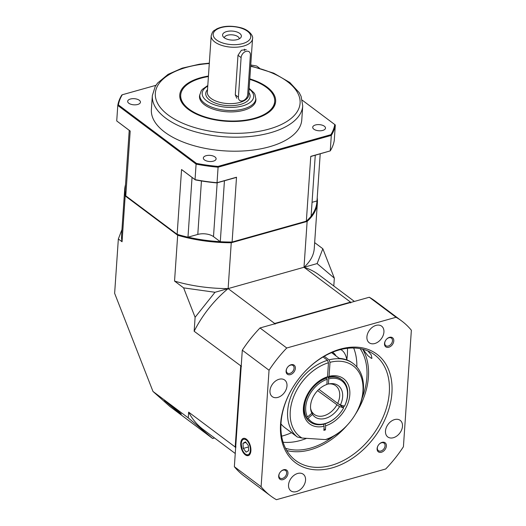<?xml version="1.0" encoding="UTF-8"?>
<svg xmlns="http://www.w3.org/2000/svg" width="526" height="526" viewBox="0 0 526 526"><rect width="100%" height="100%" fill="white"/><g stroke="black" fill="none" stroke-linecap="round" stroke-linejoin="round"><path stroke-width="0.79" d="M336.804 405.033A17.904 12.611 -53.2 0 1 314.265 414.403A17.904 12.611 -53.2 0 1 312.148 412.154L312.543 414.403A19.534 13.761 126.8 0 0 339.526 406.618L317.592 390.64M339.526 406.618L343.682 407.801A26.379 18.588 -53.2 0 1 342.702 409.458A26.379 18.588 -53.2 0 1 342.676 409.504M338.231 403.712L343.682 407.801M339.014 414.389A26.379 18.588 -53.2 0 1 338.981 414.429A26.379 18.588 -53.2 0 1 310.248 421.99A26.379 18.588 -53.2 0 1 306.954 418.407L308.183 418.196L312.543 414.403M308.183 418.196A25.439 17.923 126.8 0 0 339.053 414.35A25.439 17.923 126.8 0 0 342.643 409.55A25.439 17.923 126.8 0 0 343.57 407.979M328.914 383.908A17.904 12.611 -53.2 0 1 335.733 385.749A17.904 12.611 -53.2 0 1 339.691 395.947A17.904 12.611 -53.2 0 1 337.666 403.383L340.388 404.967A19.534 13.761 126.8 0 0 329.881 383.737A19.534 13.761 126.8 0 0 328.421 384.013L326.731 384.236M327.31 376.918L328.257 377.629A26.379 18.588 -53.2 0 1 341.887 379.765A26.379 18.588 -53.2 0 1 344.543 406.151L340.388 404.967M344.431 406.335A25.439 17.923 126.8 0 0 328.737 378.851L328.257 377.629M328.421 384.013L328.737 378.851M318.914 389.339L337.666 403.383M327.192 379.299A25.439 17.923 126.8 0 0 307.493 417L306.264 417.203A26.379 18.588 -53.2 0 1 326.705 378.076L327.192 379.299L326.876 384.46A19.534 13.761 126.8 0 0 310.688 409.353A19.534 13.761 126.8 0 0 311.859 413.206L311.458 410.951A17.904 12.611 -53.2 0 1 310.583 408.38M311.859 413.206L307.493 417M326.705 378.076L326.173 377.675M311.602 411.746L312.148 412.154M306.954 418.407L306.415 418.006M305.731 416.802L306.264 417.203M281.443 424.482L280.93 424.613M242.986 443.293L243.295 448.422L246.122 452.123L248.647 450.69L248.344 445.561L245.51 441.866L242.986 443.293L245.971 442.458M248.43 446.982L243.295 448.422M208.408 76.559A47.11 22.625 3.9 0 0 180.707 95.035L180.668 95.607A47.11 22.625 3.9 0 0 188.992 109.684A47.11 22.625 3.9 0 0 196.888 114.339M256.05 118.37A47.11 22.625 3.9 0 0 274.664 102.018L274.704 101.439A47.11 22.625 3.9 0 0 249.765 79.373M249.804 78.874A48.05 23.078 -176.1 0 1 256.359 118.278A48.05 23.078 -176.1 0 1 196.599 114.208A48.05 23.078 -176.1 0 1 188.262 109.323A48.05 23.078 -176.1 0 1 208.441 76.053M313.844 129.179A6.404 3.077 3.9 0 0 320.913 130.75A6.404 3.077 3.9 0 0 325.495 128.134A6.404 3.077 3.9 0 0 319.315 124.629A6.404 3.077 3.9 0 0 312.714 127.266A6.404 3.077 3.9 0 0 313.844 129.179M128.798 103.227A6.404 3.077 3.9 0 0 135.866 104.805A6.404 3.077 3.9 0 0 140.449 102.189A6.404 3.077 3.9 0 0 134.268 98.684A6.404 3.077 3.9 0 0 127.667 101.314A6.404 3.077 3.9 0 0 128.798 103.227M204.463 159.917A6.404 3.077 3.9 0 0 211.524 161.489A6.404 3.077 3.9 0 0 216.114 158.878A6.404 3.077 3.9 0 0 209.933 155.367A6.404 3.077 3.9 0 0 203.332 158.004A6.404 3.077 3.9 0 0 204.463 159.917M152.343 95.581L151.383 109.599A75.369 36.202 3.9 0 0 224.122 150.844A75.369 36.202 3.9 0 0 301.779 119.849L302.733 105.838A75.369 36.202 -176.1 0 1 248.778 136.615A75.369 36.202 -176.1 0 1 165.664 118.1A75.369 36.202 -176.1 0 1 152.343 95.581L155.236 86.428L157.636 83.003L168.096 74.344L182.206 68.137L199.439 64.211L209.322 63.14M201.438 180.97L197.796 234.425L187.973 237.187A96.1 46.157 -176.1 0 1 177.144 234.326L181.562 169.523L195.034 179.616L196.093 164.119L117.785 105.45L116.726 120.947L130.198 131.04L125.78 195.843L177.144 234.326M125.78 195.843A96.1 46.157 -176.1 0 1 125.149 190.116L129.225 130.356M312.056 202.313L317 200.925L320.209 153.868M315.265 155.255L311.109 216.193A96.1 46.157 -176.1 0 1 306.349 221.163L310.767 156.36L330.249 150.89L331.308 135.386L218.093 167.202L217.041 182.706L236.516 177.229L232.097 242.032L306.349 221.163M232.097 242.032A96.1 46.157 -176.1 0 1 220.289 241.717L213.497 236.628A11.309 5.431 -176.1 0 0 197.796 234.425M155.939 85.304L122.308 94.752A108.724 52.219 3.9 0 0 118.396 104.911L196.474 163.408A108.724 52.219 3.9 0 0 217.974 166.42L330.854 134.702A108.724 52.219 3.9 0 0 334.773 124.544L335.318 124.991L334.26 140.495A109.29 52.488 3.9 0 1 330.249 150.89L311.274 156.373A92.313 14.643 158.7 0 0 310.767 156.36M187.973 237.187L192.049 177.42M224.444 180.78L220.289 241.717M334.773 124.544L302.318 100.229M259.443 68.11L256.688 66.046A108.724 52.219 3.9 0 0 250.751 64.994M118.396 104.911L117.785 105.45A109.29 52.488 -176.1 0 1 121.789 95.055L122.308 94.752M335.318 124.991A109.29 52.488 -176.1 0 1 331.308 135.386L330.854 134.702M217.974 166.42L218.093 167.202A109.29 52.488 -176.1 0 1 196.093 164.119L196.474 163.408M195.35 179.899L195.034 179.616A109.29 52.488 3.9 0 0 217.041 182.706L216.85 182.91A108.724 52.219 -176.1 0 1 195.35 179.899L182.588 170.332A92.313 2.742 -141.5 0 0 181.562 169.523M236.516 177.229A92.313 14.643 158.7 0 0 235.306 177.722L216.85 182.91M130.198 131.04A92.313 2.742 -141.5 0 0 130.034 130.961L116.726 120.947M199.808 94.752A28.266 13.577 3.9 0 0 199.505 96.317A28.266 13.577 3.9 0 0 214.95 109.697A28.266 13.577 3.9 0 0 245.129 109.849A28.266 13.577 3.9 0 0 255.906 100.157A28.266 13.577 3.9 0 0 255.82 98.566M180.707 95.035A47.11 22.625 3.9 0 0 206.448 117.344A47.11 22.625 3.9 0 0 256.741 117.587A47.11 22.625 3.9 0 0 274.704 101.439M238.41 97.172A5.654 3.984 126.8 0 0 239.659 100.394A5.654 3.984 126.8 0 0 244.61 99.874A5.654 3.984 126.8 0 0 247.693 94.562L250.389 54.993A5.654 3.984 126.8 0 0 249.14 51.772A5.654 3.984 126.8 0 0 244.195 52.291A5.654 3.984 126.8 0 0 241.105 57.597L238.41 97.172L235.286 94.831L236.785 98.237M239.31 38.799A7.535 3.623 3.9 0 0 232.032 34.821A7.535 3.623 3.9 0 0 224.28 37.773M224.247 37.754A9.422 4.524 -176.1 0 1 222.965 36.399A9.422 4.524 -176.1 0 1 232.288 31.067A9.422 4.524 -176.1 0 1 240.796 37.616A9.422 4.524 -176.1 0 1 233.156 40.134A9.422 4.524 -176.1 0 1 224.247 37.754M246.26 49.615L241.434 50.24L237.989 55.263L235.286 94.831M244.505 50.581A5.654 3.984 126.8 0 0 244.393 49.161M293.515 386.327A65.954 46.472 126.8 0 0 281.022 422.904A65.954 46.472 126.8 0 0 295.619 460.474A65.954 46.472 126.8 0 0 353.321 454.418A65.954 46.472 126.8 0 0 389.306 392.475A65.954 46.472 126.8 0 0 374.709 354.912A65.954 46.472 126.8 0 0 302.963 373.723M391.923 392.843A67.834 47.8 -53.2 0 1 315.252 469.79A67.834 47.8 -53.2 0 1 293.455 386.426A67.834 47.8 -53.2 0 1 303.035 373.638A67.834 47.8 -53.2 0 1 363.164 348.021A67.834 47.8 -53.2 0 1 391.923 392.843M250.895 450.795A8.942 4.668 -105.7 0 0 248.699 441.919A8.942 4.668 -105.7 0 0 243.479 438.362A8.942 4.668 -105.7 0 0 241.322 448.257A8.942 4.668 -105.7 0 0 248.318 455.575A8.942 4.668 -105.7 0 0 250.895 450.795M362.933 349.277L367.963 355.78L371.356 358.324L371.928 358.344L371.231 354.938L367.963 351.006M353.689 348.015A64.067 45.144 -53.2 0 1 356.852 366.924M306.605 438.342A64.067 45.144 -53.2 0 1 283.1 442.234M385.617 340.407A4.708 3.32 126.8 0 0 385.795 345.661A4.708 3.32 126.8 0 0 389.911 345.227A4.708 3.32 126.8 0 0 392.481 340.809A4.708 3.32 126.8 0 0 391.443 338.119A4.708 3.32 126.8 0 0 386.347 339.434M393.79 340.986A5.654 3.984 -53.2 0 1 387.406 347.403A5.654 3.984 -53.2 0 1 385.584 340.453A5.654 3.984 -53.2 0 1 386.386 339.388A5.654 3.984 -53.2 0 1 391.397 337.251A5.654 3.984 -53.2 0 1 393.79 340.986M378.207 445.41A4.708 3.32 126.8 0 0 378.378 450.67A4.708 3.32 126.8 0 0 382.501 450.236A4.708 3.32 126.8 0 0 385.071 445.811A4.708 3.32 126.8 0 0 384.033 443.129A4.708 3.32 126.8 0 0 378.937 444.444M386.38 445.995A5.654 3.984 -53.2 0 1 379.989 452.413A5.654 3.984 -53.2 0 1 378.174 445.463A5.654 3.984 -53.2 0 1 378.976 444.398A5.654 3.984 -53.2 0 1 383.987 442.261A5.654 3.984 -53.2 0 1 386.38 445.995M279.779 472.802A4.708 3.32 126.8 0 0 279.957 478.062A4.708 3.32 126.8 0 0 284.073 477.628A4.708 3.32 126.8 0 0 286.644 473.203A4.708 3.32 126.8 0 0 285.605 470.52A4.708 3.32 126.8 0 0 280.509 471.829M287.952 473.387A5.654 3.984 -53.2 0 1 281.568 479.797A5.654 3.984 -53.2 0 1 279.747 472.854A5.654 3.984 -53.2 0 1 280.549 471.789A5.654 3.984 -53.2 0 1 285.559 469.652A5.654 3.984 -53.2 0 1 287.952 473.387M287.189 367.799A4.708 3.32 126.8 0 0 287.367 373.052A4.708 3.32 126.8 0 0 291.489 372.618A4.708 3.32 126.8 0 0 294.06 368.193A4.708 3.32 126.8 0 0 293.015 365.511A4.708 3.32 126.8 0 0 287.919 366.826M295.369 368.378A5.654 3.984 -53.2 0 1 288.978 374.795A5.654 3.984 -53.2 0 1 287.163 367.845A5.654 3.984 -53.2 0 1 287.959 366.78A5.654 3.984 -53.2 0 1 292.969 364.643A5.654 3.984 -53.2 0 1 295.369 368.378M360.178 348.666A64.067 45.144 -53.2 0 1 362.112 398.143M333.569 436.238A64.067 45.144 -53.2 0 1 285.546 448.283M362.684 349.211A65.954 46.472 -53.2 0 1 355.201 414.587M347.41 424.988A65.954 46.472 -53.2 0 1 286.775 450.539M383.927 332.057A10.362 7.305 126.8 0 0 381.633 326.159A10.362 7.305 126.8 0 0 369.574 330.072A10.362 7.305 126.8 0 0 369.206 342.748A10.362 7.305 126.8 0 0 378.273 341.795A10.362 7.305 126.8 0 0 383.927 332.057M286.986 385.946A10.362 7.305 126.8 0 0 284.691 380.042A10.362 7.305 126.8 0 0 272.632 383.954A10.362 7.305 126.8 0 0 272.264 396.63A10.362 7.305 126.8 0 0 281.331 395.677A10.362 7.305 126.8 0 0 286.986 385.946M305.553 480.146A10.362 7.305 126.8 0 0 303.259 474.242A10.362 7.305 126.8 0 0 291.2 478.154A10.362 7.305 126.8 0 0 290.832 490.83A10.362 7.305 126.8 0 0 299.899 489.877A10.362 7.305 126.8 0 0 305.553 480.146M402.495 426.257A10.362 7.305 126.8 0 0 400.201 420.359A10.362 7.305 126.8 0 0 388.142 424.272A10.362 7.305 126.8 0 0 387.774 436.948A10.362 7.305 126.8 0 0 396.841 435.995A10.362 7.305 126.8 0 0 402.495 426.257M411.365 330.243L403.422 446.745A109.29 77.006 -53.2 0 1 385.709 468.988L276.413 499.7A109.29 77.006 -53.2 0 1 270.706 495.959A109.29 77.006 -53.2 0 1 261.1 486.741L269.042 370.238A109.29 77.006 -53.2 0 1 286.755 348.002L396.052 317.283A109.29 77.006 -53.2 0 1 401.765 321.031A109.29 77.006 -53.2 0 1 411.365 330.243M235.714 446.679A96.1 67.716 -53.2 0 1 235.569 446.383L240.961 367.233A96.1 67.716 -53.2 0 1 241.158 366.846M275.742 323.536A96.1 67.716 -53.2 0 1 275.808 323.483L350.06 302.614A96.1 67.716 -53.2 0 1 350.125 302.634M269.042 370.238L242.295 350.198A1237.961 159.602 -82 0 1 242.736 349.52A107.403 75.678 -53.2 0 1 255.846 332.465L255.998 332.3A109.29 77.006 126.8 0 0 242.295 350.198L234.353 466.7L261.1 486.741M396.052 317.283L369.298 297.243L260.002 327.961L286.755 348.002M234.353 466.7A109.29 77.006 126.8 0 0 243.952 475.918L270.706 495.959M260.002 327.961A109.29 77.006 126.8 0 0 255.998 332.3M401.765 321.031L375.012 300.984A109.29 77.006 126.8 0 0 369.298 297.243M347.436 360.178L346.713 359.475M331.584 352.63L339.224 358.357A46.163 32.527 -53.2 0 1 351.059 362.019L353.216 363.532A46.163 32.527 -53.2 0 1 354.642 415.494L354.524 415.685A44.283 31.205 126.8 0 0 360.323 374.86A44.283 31.205 126.8 0 0 330.019 362.322L329.059 376.34L327.876 377.188L327.415 376.846M324.259 356.273L329.059 359.869A46.163 32.527 -53.2 0 1 353.216 363.532M348.271 424.028L348.127 424.193A46.163 32.527 -53.2 0 1 327.974 439.046L325.377 439.598A44.283 31.205 126.8 0 0 348.271 424.028A44.283 31.205 126.8 0 0 354.524 415.685M329.059 359.869L330.019 362.322M280.963 423.917A46.163 32.527 126.8 0 0 284.454 427.368L297.295 436.988A46.163 32.527 -53.2 0 1 291.233 395.697A46.163 32.527 -53.2 0 1 327.514 360.303L323.063 356.97M329.059 376.34A28.266 19.916 -53.2 0 1 349.803 394.756A28.266 19.916 -53.2 0 1 325.693 425.777L325.41 429.913L323.865 430.353L324.141 426.218A28.266 19.916 -53.2 0 1 305.027 418.025A28.266 19.916 -53.2 0 1 308.782 392.08A28.266 19.916 -53.2 0 1 312.773 386.755A28.266 19.916 -53.2 0 1 327.514 376.774L328.467 362.756A44.283 31.205 126.8 0 0 292.969 398.669A44.283 31.205 126.8 0 0 302.029 438.04L325.377 439.598M343.149 407.4A26.379 18.588 126.8 0 0 343.82 406.125M341.887 379.765L341.348 379.364A26.379 18.588 126.8 0 0 327.876 377.188M327.514 376.774L326.33 377.622A26.379 18.588 126.8 0 0 312.694 386.84M308.841 391.988A26.379 18.588 126.8 0 0 309.715 421.589L310.248 421.99M324.93 423.831L325.693 425.777M324.141 426.218L323.372 424.245M302.029 438.04L297.295 436.988M328.467 362.756L327.514 360.303M323.963 428.835L325.41 429.913M340.526 349.599A9.422 4.918 74.3 0 1 346.779 359.922M332.478 352.262A9.422 4.918 74.3 0 1 336.022 355.957M177.906 410.957L181.325 414.047C181.7 414.863 163.875 400.398 164.322 400.247L177.906 410.957M281.64 436.192A73.489 51.785 126.8 0 0 282.626 435.922A73.489 51.785 126.8 0 0 291.588 432.714M346.831 359.593A73.489 51.785 126.8 0 0 347.476 348.317M280.917 424.949A60.22 42.435 126.8 0 0 281.693 424.765M280.917 424.811L281.588 424.653M172.791 231.585L176.19 233.616M178.044 234.596L179.346 235.24M215.016 292.278L228.126 288.596A96.574 46.38 -176.1 0 1 174.547 281.081L183.613 287.873L215.016 292.278L195.107 317.283L194.153 331.255A96.574 68.045 -53.2 0 1 228.126 288.596L274.671 323.47L350.553 302.141A96.574 68.045 -53.2 0 1 351.164 302.338M333.793 285.999L334.332 278.155L317.119 263.585L322.839 248.752L314.66 242.624M317.211 197.848A96.574 46.38 -176.1 0 1 317.388 202.582L314.265 248.423A96.574 46.38 -176.1 0 1 304.008 267.274L317.119 263.585M350.724 302.91L350.553 302.141L304.008 267.274A96.574 68.045 -53.2 0 1 318.914 274.848L354.392 301.431M322.839 248.752L334.332 278.155M214.529 437.974L212.635 438.506L169.832 406.44L152.981 391.443L188.249 417.868L188.643 412.141L235.188 447.015L240.704 366.129A96.574 68.045 -53.2 0 1 241.283 364.985M194.153 331.255L241.48 366.366M183.613 287.873L195.107 317.283M174.547 281.081L177.676 235.24L125.181 195.915A96.574 46.38 -176.1 0 1 124.695 189.452A96.574 46.38 -176.1 0 1 125.51 184.777M152.981 391.443L114.635 293.317L118.343 238.975L122.058 241.756L125.181 195.915L125.767 195.356M212.635 438.506L188.249 417.868M317.388 202.582A96.574 46.38 -176.1 0 1 307.131 221.433L304.008 267.274L228.126 288.596L231.249 242.756A96.574 46.38 -176.1 0 1 177.676 235.24L178.09 234.557M188.065 237.16A96.008 46.11 3.9 0 0 220.223 241.671M311.122 216.048A96.008 46.11 3.9 0 0 316.902 200.952M306.73 220.729L307.131 221.433L231.249 242.756L231.085 241.986M118.343 238.975L121.953 229.606M122.058 241.756A96.574 46.38 -176.1 0 1 121.572 235.286L124.695 189.452M274.013 324.023A96.574 68.045 -53.2 0 1 274.671 323.47L275.078 324.174M235.635 447.863A96.574 68.045 -53.2 0 1 235.188 447.015L235.983 446.995M235.254 453.504L203.108 429.42A96.574 68.045 -53.2 0 1 188.643 412.141M243.157 439.493A8.008 4.182 -105.7 0 0 243.932 452.57A8.008 4.182 -105.7 0 0 250.369 448.915A8.008 4.182 -105.7 0 0 243.157 439.493M209.295 63.514A72.549 34.841 3.9 0 0 168.149 114.97A72.549 34.841 3.9 0 0 285.618 122.229A72.549 34.841 3.9 0 0 250.659 66.335M217.166 182.824L213.497 236.628M241.105 57.597L237.989 55.263M249.16 88.322L254.045 92.898L254.939 94.456L255.807 98.829A28.075 13.485 -176.1 0 1 235.707 110.289A28.075 13.485 -176.1 0 1 204.745 103.392A28.075 13.485 -176.1 0 1 199.788 95.009L201.228 90.807L202.319 89.394L207.796 85.501M207.757 86.159A25.813 12.4 3.9 0 0 206.738 100.893A25.813 12.4 3.9 0 0 242.598 105.917A25.813 12.4 3.9 0 0 249.114 88.973M211.189 35.814L207.343 92.208A20.724 9.955 3.9 0 0 211.005 98.401A20.724 9.955 3.9 0 0 233.86 103.49A20.724 9.955 3.9 0 0 248.699 95.028L252.546 38.635A20.724 9.955 -176.1 0 1 237.706 47.103A20.724 9.955 -176.1 0 1 214.851 42.008A20.724 9.955 -176.1 0 1 211.189 35.814C212.885 29.772 214.22 30.975 216.607 28.963C223.123 25.846 231.085 25.412 240.507 27.661C249.383 29.824 253.545 36.261 252.546 38.635M248.87 92.491A22.237 10.678 -176.1 0 1 238.008 104.996A22.237 10.678 -176.1 0 1 209.677 100.071A22.237 10.678 -176.1 0 1 207.514 89.67M216.508 39.923A18.844 9.047 3.9 0 0 248.982 40.344A18.844 9.047 3.9 0 0 230.447 26.464A18.844 9.047 3.9 0 0 216.508 39.923M249.015 455.391C246.701 455.97 244.557 454.385 242.571 450.624C240.566 443.286 240.862 439.23 243.466 438.454M250.685 65.96L273.724 73.153L289.787 82.477L299.176 92.615L301.096 96.35L302.733 105.838M199.788 95.009L199.591 97.889M255.807 98.829L255.61 101.709"/></g></svg>
